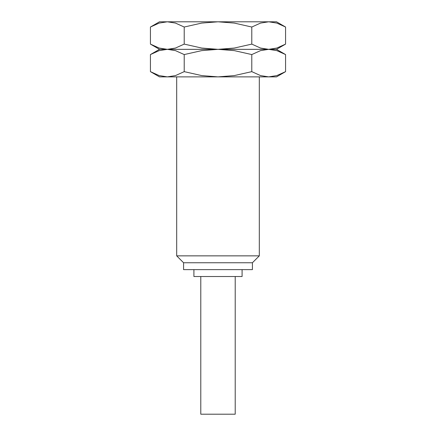 <?xml version="1.0" encoding="UTF-8"?>
<svg xmlns="http://www.w3.org/2000/svg" width="436" height="436" viewBox="0 0 436 436"><rect width="100%" height="100%" fill="white"/><g stroke="black" fill="none" stroke-linecap="round" stroke-linejoin="round"><path stroke-width="0.65" d="M183.578 262.75L252.422 262.75L252.422 269.633L183.578 269.633L183.578 262.75L176.694 255.861L176.694 76.872M176.694 255.861L259.306 255.861L252.422 262.75M259.306 76.872L259.306 255.861M242.094 269.633L242.094 276.517L193.906 276.517L193.906 269.633M235.211 276.517L235.211 414.2L200.789 414.2L200.789 276.517M285.569 27.027L276.517 21.8L268.674 21.8L276.811 23.081L285.569 27.027L285.569 44.112L276.811 48.053L268.674 49.339L260.537 48.053L251.785 44.112L234.274 48.053L218 49.339L276.517 49.339L285.569 44.112M159.483 21.8L150.431 27.027L159.189 23.081L167.326 21.8L218 21.8L234.274 23.081L251.785 27.027L260.537 23.081L268.674 21.8L218 21.8L201.726 23.081L184.215 27.027L175.463 23.081L167.326 21.8L159.483 21.8M150.431 44.112L159.483 49.339L218 49.339L201.726 48.053L184.215 44.112L175.463 48.053L167.326 49.339L159.189 48.053L150.431 44.112L150.431 27.027M184.215 44.112L184.215 27.027M251.785 44.112L251.785 27.027M285.569 54.565L276.517 49.339L268.674 49.339L276.811 50.62L285.569 54.565L285.569 71.646L276.811 75.591L268.674 76.872L260.537 75.591L251.785 71.646L234.274 75.591L218 76.872L276.517 76.872L285.569 71.646M159.483 49.339L150.431 54.565L159.189 50.62L167.326 49.339L218 49.339L234.274 50.62L251.785 54.565L260.537 50.62L268.674 49.339L218 49.339L201.726 50.62L184.215 54.565L175.463 50.62L167.326 49.339L159.483 49.339M150.431 71.646L159.483 76.872L218 76.872L201.726 75.591L184.215 71.646L175.463 75.591L167.326 76.872L159.189 75.591L150.431 71.646L150.431 54.565M184.215 71.646L184.215 54.565M251.785 71.646L251.785 54.565"/></g></svg>
